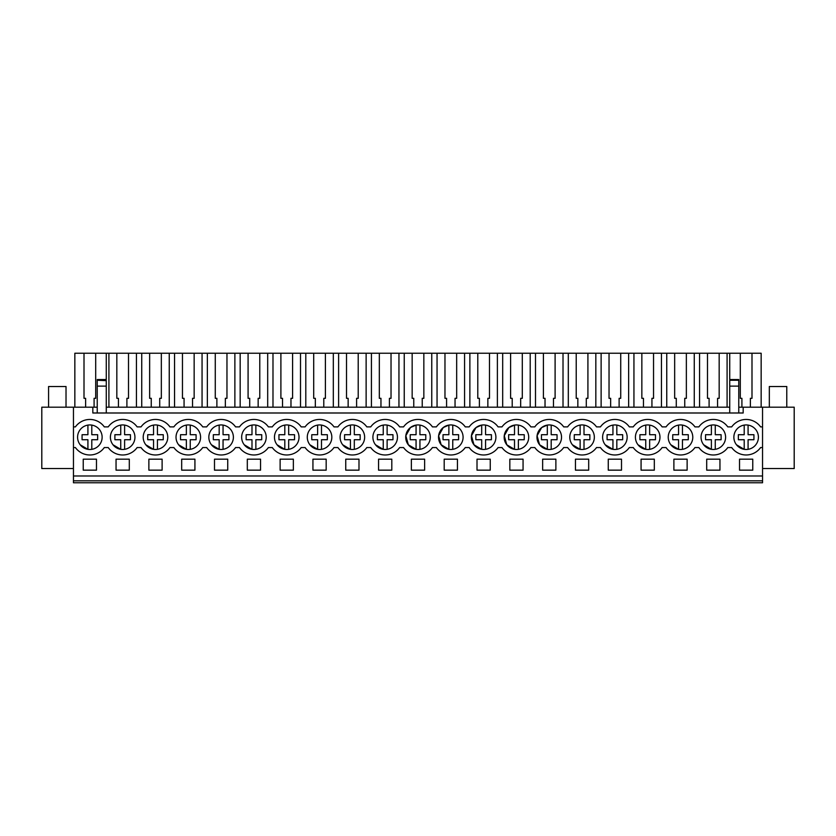 <?xml version="1.0" encoding="UTF-8"?>
<svg xmlns="http://www.w3.org/2000/svg" width="836" height="836" viewBox="0 0 836 836"><rect width="100%" height="100%" fill="white"/><g stroke="black" fill="none" stroke-linecap="round" stroke-linejoin="round"><path stroke-width="1.25" d="M73.453 480.825L73.453 482.759L762.547 482.759L762.547 480.825L73.453 480.825L73.453 407.184L41.8 407.184L41.8 468.547L73.453 468.547M106.266 407.184L729.734 407.184L729.734 412.994L729.734 386.117L738.773 386.117L738.773 412.994M738.773 407.184L794.2 407.184L794.2 468.547L762.547 468.547M73.453 407.184L97.227 407.184M73.453 475.977L762.547 475.977L762.547 480.825M762.547 475.977L762.547 407.184M83.234 459.183L96.474 459.183L96.474 470.156L83.234 470.156L83.234 459.183M194.924 470.156L181.684 470.156L181.684 459.183L194.924 459.183L194.924 470.156M247.31 459.183L247.31 470.156L260.55 470.156L260.55 459.183L247.31 459.183M293.363 470.156L280.123 470.156L280.123 459.183L293.363 459.183L293.363 470.156M575.45 459.183L588.69 459.183L588.69 470.156L575.45 470.156L575.45 459.183M719.953 470.156L706.702 470.156L706.702 459.183L719.953 459.183L719.953 470.156M641.076 459.183L641.076 470.156L654.316 470.156L654.316 459.183L641.076 459.183M608.263 459.183L608.263 470.156L621.503 470.156L621.503 459.183L608.263 459.183M214.497 459.183L227.737 459.183L227.737 470.156L214.497 470.156L214.497 459.183M312.936 459.183L326.176 459.183L326.176 470.156L312.936 470.156L312.936 459.183M358.989 470.156L345.749 470.156L345.749 459.183L358.989 459.183L358.989 470.156M477.011 459.183L477.011 470.156L490.251 470.156L490.251 459.183L477.011 459.183M411.375 459.183L411.375 470.156L424.625 470.156L424.625 459.183L411.375 459.183M391.802 470.156L378.562 470.156L378.562 459.183L391.802 459.183L391.802 470.156M444.198 459.183L457.438 459.183L457.438 470.156L444.198 470.156L444.198 459.183M509.824 459.183L509.824 470.156L523.064 470.156L523.064 459.183L509.824 459.183M148.871 459.183L148.871 470.156L162.111 470.156L162.111 459.183L148.871 459.183M129.298 470.156L116.047 470.156L116.047 459.183L129.298 459.183L129.298 470.156M673.889 459.183L673.889 470.156L687.129 470.156L687.129 459.183L673.889 459.183M555.877 470.156L542.637 470.156L542.637 459.183L555.877 459.183L555.877 470.156M739.526 459.183L739.526 470.156L752.766 470.156L752.766 459.183L739.526 459.183M73.453 447.553L75.407 447.553A17.765 17.765 0 0 0 104.301 447.553L108.22 447.553A17.765 17.765 0 0 0 137.125 447.553L141.044 447.553A17.765 17.765 0 0 0 169.938 447.553L173.857 447.553A17.765 17.765 0 0 0 202.751 447.553L206.67 447.553A17.765 17.765 0 0 0 235.564 447.553L239.483 447.553A17.765 17.765 0 0 0 268.377 447.553L272.296 447.553A17.765 17.765 0 0 0 301.19 447.553L305.109 447.553A17.765 17.765 0 0 0 334.003 447.553L337.922 447.553A17.765 17.765 0 0 0 366.816 447.553L370.735 447.553A17.765 17.765 0 0 0 399.629 447.553L403.548 447.553A17.765 17.765 0 0 0 432.452 447.553L436.371 447.553A17.765 17.765 0 0 0 465.265 447.553L469.184 447.553A17.765 17.765 0 0 0 498.078 447.553L501.997 447.553A17.765 17.765 0 0 0 530.891 447.553L534.81 447.553A17.765 17.765 0 0 0 563.704 447.553L567.623 447.553A17.765 17.765 0 0 0 596.517 447.553L600.436 447.553A17.765 17.765 0 0 0 629.33 447.553L633.249 447.553A17.765 17.765 0 0 0 662.143 447.553L666.062 447.553A17.765 17.765 0 0 0 694.956 447.553L698.875 447.553A17.765 17.765 0 0 0 727.78 447.553L731.699 447.553A17.765 17.765 0 0 0 760.593 447.553L762.547 447.553M73.453 426.882L75.407 426.882A17.765 17.765 0 0 1 104.301 426.882L108.22 426.882A17.765 17.765 0 0 1 137.125 426.882L141.044 426.882A17.765 17.765 0 0 1 169.938 426.882L173.857 426.882A17.765 17.765 0 0 1 202.751 426.882L206.67 426.882A17.765 17.765 0 0 1 235.564 426.882L239.483 426.882A17.765 17.765 0 0 1 268.377 426.882L272.296 426.882A17.765 17.765 0 0 1 301.19 426.882L305.109 426.882A17.765 17.765 0 0 1 334.003 426.882L337.922 426.882A17.765 17.765 0 0 1 366.816 426.882L370.735 426.882A17.765 17.765 0 0 1 399.629 426.882L403.548 426.882A17.765 17.765 0 0 1 432.452 426.882L436.371 426.882A17.765 17.765 0 0 1 465.265 426.882L469.184 426.882A17.765 17.765 0 0 1 498.078 426.882L501.997 426.882A17.765 17.765 0 0 1 530.891 426.882L534.81 426.882A17.765 17.765 0 0 1 563.704 426.882L567.623 426.882A17.765 17.765 0 0 1 596.517 426.882L600.436 426.882A17.765 17.765 0 0 1 629.33 426.882L633.249 426.882A17.765 17.765 0 0 1 662.143 426.882L666.062 426.882A17.765 17.765 0 0 1 694.956 426.882L698.875 426.882A17.765 17.765 0 0 1 727.78 426.882L731.699 426.882A17.765 17.765 0 0 1 760.593 426.882L762.547 426.882M99.526 429.662A12.268 12.268 0 0 1 97.415 446.884A12.268 12.268 0 0 1 80.183 444.773A12.268 12.268 0 0 1 82.304 427.541A12.268 12.268 0 0 1 99.526 429.662M703.661 444.773A12.268 12.268 0 0 1 705.772 427.541A12.268 12.268 0 0 1 722.994 429.662A12.268 12.268 0 0 1 720.883 446.884A12.268 12.268 0 0 1 703.661 444.773L711.394 449.34L711.394 439.726L705.542 439.726L705.542 434.71L711.394 434.71L711.394 425.096M329.227 429.662A12.268 12.268 0 0 1 327.116 446.884A12.268 12.268 0 0 1 309.884 444.773A12.268 12.268 0 0 1 312.006 427.541A12.268 12.268 0 0 1 329.227 429.662M657.368 429.662A12.268 12.268 0 0 1 655.257 446.884A12.268 12.268 0 0 1 638.025 444.773A12.268 12.268 0 0 1 640.146 427.541A12.268 12.268 0 0 1 657.368 429.662M296.414 429.662A12.268 12.268 0 0 1 294.303 446.884A12.268 12.268 0 0 1 277.071 444.773A12.268 12.268 0 0 1 279.182 427.541A12.268 12.268 0 0 1 296.414 429.662M690.181 429.662A12.268 12.268 0 0 1 688.07 446.884A12.268 12.268 0 0 1 670.838 444.773A12.268 12.268 0 0 1 672.959 427.541A12.268 12.268 0 0 1 690.181 429.662M342.697 444.773A12.268 12.268 0 0 1 344.819 427.541A12.268 12.268 0 0 1 362.04 429.662A12.268 12.268 0 0 1 359.929 446.884A12.268 12.268 0 0 1 342.697 444.773L350.43 449.34L350.43 439.726L344.578 439.726L344.578 434.71L350.43 434.71L350.43 425.096M197.975 429.662A12.268 12.268 0 0 1 195.854 446.884A12.268 12.268 0 0 1 178.632 444.773A12.268 12.268 0 0 1 180.743 427.541A12.268 12.268 0 0 1 197.975 429.662M165.162 429.662A12.268 12.268 0 0 1 163.041 446.884A12.268 12.268 0 0 1 145.819 444.773A12.268 12.268 0 0 1 147.93 427.541A12.268 12.268 0 0 1 165.162 429.662M211.445 444.773A12.268 12.268 0 0 1 213.556 427.541A12.268 12.268 0 0 1 230.788 429.662A12.268 12.268 0 0 1 228.667 446.884A12.268 12.268 0 0 1 211.445 444.773L219.178 449.34L219.178 439.726L213.326 439.726L213.326 434.71L219.178 434.71L219.178 425.096M244.258 444.773A12.268 12.268 0 0 1 246.369 427.541A12.268 12.268 0 0 1 263.601 429.662A12.268 12.268 0 0 1 261.49 446.884A12.268 12.268 0 0 1 244.258 444.773L251.991 449.34L251.991 439.726L246.139 439.726L246.139 434.71L251.991 434.71L251.991 425.096M508.863 427.562L504.265 435.734L506.773 444.773A12.268 12.268 0 0 1 508.884 427.541A12.268 12.268 0 0 1 526.116 429.662A12.268 12.268 0 0 1 523.994 446.884A12.268 12.268 0 0 1 506.773 444.773L514.506 449.34L514.506 439.726L508.654 439.726L508.654 434.71L514.506 434.71L514.506 425.096L508.915 427.53M541.676 427.562L537.078 435.734L539.586 444.773A12.268 12.268 0 0 1 541.697 427.541A12.268 12.268 0 0 1 558.929 429.662A12.268 12.268 0 0 1 556.818 446.884A12.268 12.268 0 0 1 539.586 444.773L547.319 449.34L547.319 439.726L541.467 439.726L541.467 434.71L547.319 434.71L547.319 425.096L541.728 427.53M572.399 444.773A12.268 12.268 0 0 1 574.51 427.541A12.268 12.268 0 0 1 591.742 429.662A12.268 12.268 0 0 1 589.631 446.884A12.268 12.268 0 0 1 572.399 444.773L580.132 449.34L580.132 439.726L574.28 439.726L574.28 434.71L580.132 434.71L580.132 425.096A12.268 12.268 0 0 0 572.399 444.773M394.853 429.662A12.268 12.268 0 0 1 392.742 446.884A12.268 12.268 0 0 1 375.51 444.773A12.268 12.268 0 0 1 377.632 427.541A12.268 12.268 0 0 1 394.853 429.662M493.303 429.662A12.268 12.268 0 0 1 491.181 446.884A12.268 12.268 0 0 1 473.96 444.773A12.268 12.268 0 0 1 476.071 427.541A12.268 12.268 0 0 1 493.303 429.662L493.292 429.652M410.434 427.562L405.826 435.734L408.334 444.773A12.268 12.268 0 0 1 410.445 427.541A12.268 12.268 0 0 1 427.666 429.662A12.268 12.268 0 0 1 425.555 446.884A12.268 12.268 0 0 1 408.334 444.773L416.067 449.34L416.067 439.726L410.215 439.726L410.215 434.71L416.067 434.71L416.067 425.096L410.455 427.53M443.247 427.562L438.639 435.734L441.147 444.773A12.268 12.268 0 0 1 443.258 427.541A12.268 12.268 0 0 1 460.49 429.662A12.268 12.268 0 0 1 458.368 446.884A12.268 12.268 0 0 1 441.147 444.773L448.88 449.34L448.88 439.726L443.028 439.726L443.028 434.71L448.88 434.71L448.88 425.096L443.268 427.53M736.474 444.773A12.268 12.268 0 0 1 738.585 427.541A12.268 12.268 0 0 1 755.817 429.662A12.268 12.268 0 0 1 753.696 446.884A12.268 12.268 0 0 1 736.474 444.773L744.207 449.34L744.207 439.726L738.355 439.726L738.355 434.71L744.207 434.71L744.207 425.096M113.006 444.773A12.268 12.268 0 0 1 115.117 427.541A12.268 12.268 0 0 1 132.339 429.662A12.268 12.268 0 0 1 130.228 446.884A12.268 12.268 0 0 1 113.006 444.773L120.739 449.34L120.739 439.726L114.887 439.726L114.887 434.71L120.739 434.71L120.739 425.096M624.555 429.662A12.268 12.268 0 0 1 622.444 446.884A12.268 12.268 0 0 1 605.212 444.773A12.268 12.268 0 0 1 607.333 427.541A12.268 12.268 0 0 1 624.555 429.662M92.827 407.184L92.827 412.994L743.173 412.994L743.173 407.184M729.734 380.662L729.734 386.117M729.734 380.244L738.773 380.244L738.773 379.544L729.734 379.544L729.734 353.241L761.157 353.241L761.157 407.184M738.773 380.244L738.773 386.117M74.843 407.184L74.843 353.241L106.266 353.241L106.266 379.544L97.227 379.544L97.227 412.994M97.227 380.244L106.266 380.662M106.266 380.244L106.266 412.994M666.752 407.184L666.752 353.241L729.734 353.241M661.454 407.184L661.454 353.241L666.752 353.241M633.939 407.184L633.939 353.241L661.454 353.241M653.543 353.241L653.543 398.323L651.934 398.323L651.934 407.184M643.469 407.184L643.469 398.323L641.849 398.323L641.849 353.241M628.641 407.184L628.641 353.241L633.939 353.241M601.126 407.184L601.126 353.241L628.641 353.241M620.73 353.241L620.73 398.323L619.121 398.323L619.121 407.184M610.656 407.184L610.656 398.323L609.036 398.323L609.036 353.241M595.828 407.184L595.828 353.241L601.126 353.241M568.313 407.184L568.313 353.241L595.828 353.241M587.917 353.241L587.917 398.323L586.297 398.323L586.297 407.184M577.843 407.184L577.843 398.323L576.223 398.323L576.223 353.241M563.015 407.184L563.015 353.241L568.313 353.241M535.5 407.184L535.5 353.241L563.015 353.241M555.104 353.241L555.104 398.323L553.484 398.323L553.484 407.184M545.03 407.184L545.03 398.323L543.41 398.323L543.41 353.241M530.202 407.184L530.202 353.241L535.5 353.241M502.687 407.184L502.687 353.241L530.202 353.241M522.291 353.241L522.291 398.323L520.671 398.323L520.671 407.184M512.207 407.184L512.207 398.323L510.597 398.323L510.597 353.241M497.389 407.184L497.389 353.241L502.687 353.241M469.874 407.184L469.874 353.241L497.389 353.241M489.478 353.241L489.478 398.323L487.858 398.323L487.858 407.184M479.394 407.184L479.394 398.323L477.784 398.323L477.784 353.241M464.576 407.184L464.576 353.241L469.874 353.241M437.05 407.184L437.05 353.241L464.576 353.241M456.665 353.241L456.665 398.323L455.045 398.323L455.045 407.184M446.581 407.184L446.581 398.323L444.971 398.323L444.971 353.241M431.763 407.184L431.763 353.241L437.05 353.241M404.237 407.184L404.237 353.241L431.763 353.241M423.842 353.241L423.842 398.323L422.232 398.323L422.232 407.184M413.768 407.184L413.768 398.323L412.158 398.323L412.158 353.241M398.95 407.184L398.95 353.241L404.237 353.241M371.424 407.184L371.424 353.241L398.95 353.241M391.029 353.241L391.029 398.323L389.419 398.323L389.419 407.184M380.955 407.184L380.955 398.323L379.335 398.323L379.335 353.241M366.126 407.184L366.126 353.241L371.424 353.241M338.611 407.184L338.611 353.241L366.126 353.241M358.216 353.241L358.216 398.323L356.606 398.323L356.606 407.184M348.142 407.184L348.142 398.323L346.522 398.323L346.522 353.241M333.313 407.184L333.313 353.241L338.611 353.241M305.798 407.184L305.798 353.241L333.313 353.241M325.403 353.241L325.403 398.323L323.793 398.323L323.793 407.184M315.329 407.184L315.329 398.323L313.709 398.323L313.709 353.241M300.5 407.184L300.5 353.241L305.798 353.241M272.985 407.184L272.985 353.241L300.5 353.241M292.59 353.241L292.59 398.323L290.97 398.323L290.97 407.184M282.516 407.184L282.516 398.323L280.896 398.323L280.896 353.241M267.687 407.184L267.687 353.241L272.985 353.241M240.172 407.184L240.172 353.241L267.687 353.241M259.777 353.241L259.777 398.323L258.157 398.323L258.157 407.184M249.703 407.184L249.703 398.323L248.083 398.323L248.083 353.241M234.874 407.184L234.874 353.241L240.172 353.241M207.359 407.184L207.359 353.241L234.874 353.241M226.964 353.241L226.964 398.323L225.344 398.323L225.344 407.184M216.879 407.184L216.879 398.323L215.27 398.323L215.27 353.241M202.061 407.184L202.061 353.241L207.359 353.241M174.546 407.184L174.546 353.241L202.061 353.241M194.151 353.241L194.151 398.323L192.531 398.323L192.531 407.184M184.066 407.184L184.066 398.323L182.457 398.323L182.457 353.241M169.248 407.184L169.248 353.241L174.546 353.241M136.435 407.184L136.435 353.241L169.248 353.241M161.338 353.241L161.338 398.323L159.718 398.323L159.718 407.184M151.253 407.184L151.253 398.323L149.644 398.323L149.644 353.241M141.733 407.184L141.733 353.241M108.91 407.184L108.91 353.241L136.435 353.241M128.514 353.241L128.514 398.323L126.905 398.323L126.905 407.184M118.44 407.184L118.44 398.323L116.831 398.323L116.831 353.241M106.266 353.241L108.91 353.241M95.701 353.241L95.701 398.323L94.092 398.323L94.092 407.184M85.627 407.184L85.627 398.323L84.008 398.323L84.008 353.241M750.373 407.184L750.373 398.323L751.992 398.323L751.992 353.241M741.908 407.184L741.908 398.323L740.299 398.323L740.299 353.241M727.09 407.184L727.09 353.241M719.169 353.241L719.169 398.323L717.56 398.323L717.56 407.184M709.095 407.184L709.095 398.323L707.486 398.323L707.486 353.241M699.565 407.184L699.565 353.241M694.267 407.184L694.267 353.241M686.356 353.241L686.356 398.323L684.747 398.323L684.747 407.184M676.282 407.184L676.282 398.323L674.662 398.323L674.662 353.241M476.05 427.562L471.452 435.734L473.96 444.773L481.693 449.34L481.693 439.726L475.841 439.726L475.841 434.71L481.693 434.71L481.693 425.096L476.092 427.53M97.227 386.117L106.266 386.117M80.183 444.773L87.916 449.34L87.916 439.726L82.074 439.726L82.074 434.71L87.916 434.71L87.916 425.096M91.793 425.096L91.793 434.71L97.645 434.71L97.645 439.726L91.793 439.726L91.793 449.34M82.074 434.71L82.074 439.726M97.645 434.71L97.645 439.726M124.606 425.096L124.606 434.71L130.458 434.71L130.458 439.726L124.606 439.726L124.606 449.34M114.887 434.71L114.887 439.726M130.458 434.71L130.458 439.726M145.819 444.773L153.552 449.34L153.552 439.726L147.7 439.726L147.7 434.71L153.552 434.71L153.552 425.096M157.429 425.096L157.429 434.71L163.271 434.71L163.271 439.726L157.429 439.726L157.429 449.34M147.7 434.71L147.7 439.726M163.271 434.71L163.271 439.726M178.632 444.773L186.365 449.34L186.365 439.726L180.513 439.726L180.513 434.71L186.365 434.71L186.365 425.096M190.242 425.096L190.242 434.71L196.094 434.71L196.094 439.726L190.242 439.726L190.242 449.34M180.513 434.71L180.513 439.726M196.094 434.71L196.094 439.726M223.055 425.096L223.055 434.71L228.907 434.71L228.907 439.726L223.055 439.726L223.055 449.34M213.326 434.71L213.326 439.726M228.907 434.71L228.907 439.726M255.868 425.096L255.868 434.71L261.72 434.71L261.72 439.726L255.868 439.726L255.868 449.34M246.139 434.71L246.139 439.726M261.72 434.71L261.72 439.726M277.071 444.773L284.804 449.34L284.804 439.726L278.952 439.726L278.952 434.71L284.804 434.71L284.804 425.096M288.681 425.096L288.681 434.71L294.533 434.71L294.533 439.726L288.681 439.726L288.681 449.34M278.952 434.71L278.952 439.726M294.533 434.71L294.533 439.726M309.884 444.773L317.617 449.34L317.617 439.726L311.765 439.726L311.765 434.71L317.617 434.71L317.617 425.096M321.494 425.096L321.494 434.71L327.346 434.71L327.346 439.726L321.494 439.726L321.494 449.34M311.765 434.71L311.765 439.726M327.346 434.71L327.346 439.726M354.307 425.096L354.307 434.71L360.159 434.71L360.159 439.726L354.307 439.726L354.307 449.34M344.578 434.71L344.578 439.726M360.159 434.71L360.159 439.726M375.51 444.773L383.243 449.34L383.243 439.726L377.402 439.726L377.402 434.71L383.243 434.71L383.243 425.096M387.12 425.096L387.12 434.71L392.972 434.71L392.972 439.726L387.12 439.726L387.12 449.34M377.402 434.71L377.402 439.726M392.972 434.71L392.972 439.726M419.933 425.096L419.933 434.71L425.785 434.71L425.785 439.726L419.933 439.726L419.933 449.34M410.215 434.71L410.215 439.726M425.785 434.71L425.785 439.726M452.757 425.096L452.757 434.71L458.598 434.71L458.598 439.726L452.757 439.726L452.757 449.34M443.028 434.71L443.028 439.726M458.598 434.71L458.598 439.726M485.57 425.096L485.57 434.71L491.422 434.71L491.422 439.726L485.57 439.726L485.57 449.34M475.841 434.71L475.841 439.726M491.422 434.71L491.422 439.726M518.383 425.096L518.383 434.71L524.235 434.71L524.235 439.726L518.383 439.726L518.383 449.34M508.654 434.71L508.654 439.726M524.235 434.71L524.235 439.726M551.196 425.096L551.196 434.71L557.048 434.71L557.048 439.726L551.196 439.726L551.196 449.34M541.467 434.71L541.467 439.726M557.048 434.71L557.048 439.726M584.009 425.096L584.009 434.71L589.861 434.71L589.861 439.726L584.009 439.726L584.009 449.34M574.28 434.71L574.28 439.726M589.861 434.71L589.861 439.726M605.212 444.773L612.945 449.34L612.945 439.726L607.093 439.726L607.093 434.71L612.945 434.71L612.945 425.096M616.822 425.096L616.822 434.71L622.674 434.71L622.674 439.726L616.822 439.726L616.822 449.34M607.093 434.71L607.093 439.726M622.674 434.71L622.674 439.726M638.025 444.773L645.758 449.34L645.758 439.726L639.906 439.726L639.906 434.71L645.758 434.71L645.758 425.096M649.635 425.096L649.635 434.71L655.487 434.71L655.487 439.726L649.635 439.726L649.635 449.34M639.906 434.71L639.906 439.726M655.487 434.71L655.487 439.726M670.838 444.773L678.571 449.34L678.571 439.726L672.729 439.726L672.729 434.71L678.571 434.71L678.571 425.096M682.448 425.096L682.448 434.71L688.3 434.71L688.3 439.726L682.448 439.726L682.448 449.34M672.729 434.71L672.729 439.726M688.3 434.71L688.3 439.726M715.261 425.096L715.261 434.71L721.113 434.71L721.113 439.726L715.261 439.726L715.261 449.34M705.542 434.71L705.542 439.726M721.113 434.71L721.113 439.726M748.084 425.096L748.084 434.71L753.926 434.71L753.926 439.726L748.084 439.726L748.084 449.34M738.355 434.71L738.355 439.726M753.926 434.71L753.926 439.726M48.582 407.184L48.582 386.514L66.023 386.514L66.023 407.184M769.329 407.184L769.329 386.514L786.77 386.514L786.77 407.184"/></g></svg>
